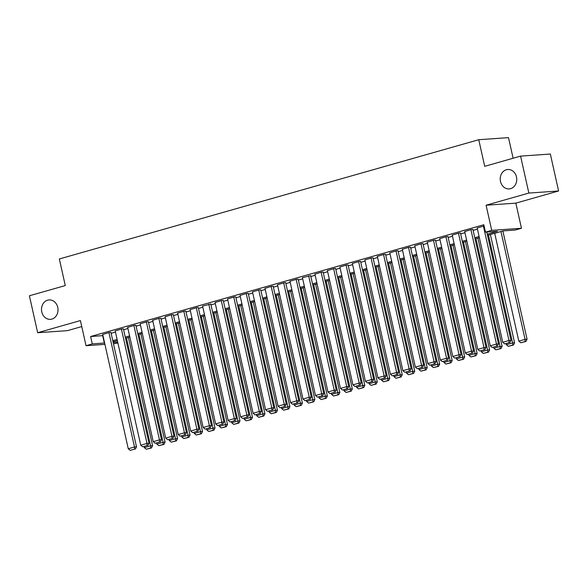<?xml version="1.0" encoding="UTF-8"?>
<svg xmlns="http://www.w3.org/2000/svg" width="588" height="588" viewBox="0 0 588 588"><rect width="100%" height="100%" fill="white"/><g stroke="black" fill="none" stroke-linecap="round" stroke-linejoin="round"><path stroke-width="0.88" d="M57.749 307.37A9.739 8.254 86 0 1 50.436 319.35A9.739 8.254 86 0 1 41.77 311.912A9.739 8.254 86 0 1 49.076 299.924A9.739 8.254 86 0 1 57.749 307.37M516.477 176.937A9.739 8.254 86 0 1 509.171 188.917A9.739 8.254 86 0 1 500.498 181.479A9.739 8.254 86 0 1 507.811 169.498A9.739 8.254 86 0 1 516.477 176.937M117.901 343.01L113.477 343.774M513.111 158.245L508.502 137.629L478.757 139.716L59.344 258.97L65.29 285.57L29.4 295.779L37.661 332.727L67.414 330.647L81.754 326.568M478.757 139.716L484.703 166.323L520.586 156.114L550.339 154.034L558.6 190.982L528.847 193.07L486.092 205.227L491.715 230.356L521.46 228.269L515.22 230.04L503.159 230.886L487.511 235.34M486.092 205.227L515.845 203.139L558.6 190.982M515.845 203.139L521.46 228.269M520.586 156.114L528.847 193.07M110.941 332.44L109.552 332.404L102.716 334.484M123.421 328.89L122.039 328.854L115.204 330.934M135.909 325.34L134.52 325.304L127.684 327.384M148.389 321.79L147 321.754L140.164 323.834M160.869 318.24L159.488 318.204L152.652 320.291M173.357 314.69L171.968 314.654L165.132 316.741M185.837 311.14L184.448 311.103L177.613 313.191M198.318 307.59L196.936 307.553L190.1 309.641M210.798 304.04L202.581 306.091M223.286 300.497L221.896 300.461L215.061 302.541M235.766 296.947L234.377 296.911L227.541 298.991M248.246 293.397L246.864 293.361L240.029 295.441M260.734 289.847L259.345 289.81L252.509 291.898M273.214 286.297L271.825 286.26L264.99 288.348M285.695 282.747L284.313 282.71L277.477 284.798M298.182 279.197L296.793 279.16L289.957 281.248M310.662 275.647L302.438 277.698M323.143 272.104L321.761 272.068L314.925 274.148M335.63 268.554L334.241 268.518L327.406 270.598M348.111 265.004L346.722 264.967L339.886 267.048M360.591 261.454L359.209 261.417L352.366 263.498M373.071 257.904L371.69 257.867L364.854 259.955M385.559 254.354L384.17 254.317L377.334 256.405M398.039 250.804L396.65 250.767L389.815 252.855M410.52 247.254L409.138 247.217L402.302 249.305M423.007 243.711L421.618 243.675L414.783 245.755M435.488 240.161L434.098 240.124L427.263 242.205M447.968 236.611L446.586 236.574L439.75 238.654M460.455 233.061L459.066 233.024L452.231 235.104M472.936 229.511L471.547 229.474L464.711 231.562M487.261 234.2L497.529 231.282L485.467 232.128L483.821 224.741L90.618 336.534L102.973 335.608M111.132 333.286L115.454 332.058M123.612 329.736L127.934 328.508M136.1 326.186L140.414 324.958M148.58 322.643L152.902 321.408M161.061 319.093L165.382 317.865M173.541 315.543L177.863 314.315M186.028 311.993L190.35 310.765M198.509 308.443L202.831 307.215M210.989 304.893L215.311 303.665M223.477 301.343L227.799 300.115M235.957 297.793L240.279 296.565M248.437 294.25L252.759 293.015M260.925 290.7L265.247 289.472M273.405 287.15L277.727 285.922M285.886 283.6L290.207 282.372M298.366 280.05L302.688 278.822M310.854 276.5L315.175 275.272M323.334 272.95L327.656 271.722M335.814 269.4L340.136 268.172M348.302 265.857L352.624 264.622M360.782 262.307L365.104 261.072M373.262 258.757L377.584 257.529M385.75 255.207L390.072 253.979M398.23 251.657L402.552 250.429M410.711 248.107L415.032 246.879M423.198 244.557L427.513 243.329M435.679 241.006L440 239.779M448.159 237.464L452.481 236.229M460.639 233.914L464.961 232.679M473.127 230.364L477.449 229.136M484.086 225.924L477.199 228.012M104.929 344.377L86.032 345.7L80.409 320.57L37.661 332.727M86.032 345.7L92.272 343.929L104.62 342.995M90.618 336.534L92.272 343.929M485.467 232.128L491.715 230.356M113.183 342.459L117.71 342.142M479.352 237.655L475.03 238.89M466.872 241.205L462.55 242.432M454.384 244.755L450.063 245.982M441.904 248.305L437.582 249.532M429.424 251.855L425.102 253.083M416.936 255.405L412.614 256.633M404.456 258.955L400.134 260.183M391.975 262.498L387.654 263.733M379.488 266.048L375.173 267.283M367.008 269.598L362.686 270.825M354.527 273.148L350.205 274.375M342.047 276.698L337.725 277.926M329.559 280.248L325.238 281.476M317.079 283.798L312.757 285.026M304.599 287.348L300.277 288.576M292.111 290.898L287.789 292.126M279.631 294.441L275.309 295.676M267.15 297.991L262.829 299.219M254.663 301.541L250.341 302.769M242.183 305.091L237.861 306.319M229.702 308.641L225.38 309.869M217.222 312.191L212.9 313.419M204.734 315.741L200.412 316.969M192.254 319.291L187.932 320.519M179.774 322.834L175.452 324.069M167.286 326.384L162.964 327.612M154.806 329.934L150.484 331.162M142.325 333.484L138.004 334.712M129.838 337.034L125.516 338.262M117.357 340.584L113.036 341.812M112.786 340.68L117.108 339.452M125.266 337.13L129.588 335.902M137.746 333.58L142.068 332.352M150.234 330.03L154.556 328.802M162.714 326.48L167.036 325.252M175.195 322.93L179.516 321.702M187.675 319.38L191.997 318.152M200.163 315.837L204.484 314.602M212.643 312.287L216.965 311.059M225.123 308.737L229.445 307.509M237.611 305.187L241.933 303.959M250.091 301.637L254.413 300.409M262.571 298.087L266.893 296.859M275.059 294.537L279.381 293.309M287.539 290.986L291.861 289.759M300.02 287.444L304.341 286.209M312.507 283.894L316.822 282.666M324.988 280.344L329.309 279.116M337.468 276.794L341.79 275.566M349.948 273.244L354.27 272.016M362.436 269.694L366.758 268.466M374.916 266.144L379.238 264.916M387.396 262.593L391.718 261.366M399.884 259.051L404.206 257.816M412.364 255.501L416.686 254.266M424.845 251.951L429.166 250.723M437.332 248.401L441.654 247.173M449.813 244.851L454.134 243.623M462.293 241.3L466.615 240.073M474.773 237.75L479.095 236.523M102.679 335.689L104.333 343.083M483.41 226.101L508.98 340.511L510.987 340.364L486.776 232.039M477.169 227.879L502.74 342.282L508.98 340.511L509.076 342.65L504.71 343.892L509.076 342.65M510.987 340.364L509.877 342.598M504.71 343.892L502.74 342.282M500.954 231.518L525.062 339.379L518.822 341.158L494.706 233.289M525.158 341.525L520.792 342.767L525.959 341.466L525.158 341.525L525.062 339.379L527.068 339.239L502.872 230.974M518.822 341.158L520.792 342.767M525.959 341.466L527.068 339.239M470.922 229.651L496.5 344.053L498.506 343.914L472.906 229.379M464.682 231.429L490.252 345.832L496.5 344.053L496.595 346.2L492.222 347.442L496.595 346.2M498.506 343.914L497.397 346.148M492.222 347.442L490.252 345.832M458.442 233.201L484.012 347.604L486.026 347.464L460.426 232.929M452.201 234.98L477.772 349.382L484.012 347.604L484.108 349.75L479.742 350.992L484.108 349.75M486.026 347.464L484.916 349.698M479.742 350.992L477.772 349.382M445.961 236.751L471.532 351.154L473.546 351.014L447.938 236.479M439.721 238.522L465.292 352.932L471.532 351.154L471.627 353.3L467.262 354.542L471.627 353.3M473.546 351.014L472.436 353.241M467.262 354.542L465.292 352.932M433.474 240.301L459.052 354.704L461.058 354.564L435.458 240.029M427.233 242.072L452.811 356.482L459.052 354.704L459.147 356.85L454.774 358.092L459.147 356.85M461.058 354.564L459.948 356.791M454.774 358.092L452.811 356.482M488.466 235.068L512.582 342.929L506.341 344.708L506.106 343.671M512.677 345.075L508.304 346.317L513.478 345.016L512.677 345.075L512.582 342.929L514.588 342.789L490.392 234.516M506.341 344.708L508.304 346.317M513.478 345.016L514.588 342.789M475.986 238.618L500.094 346.479L493.854 348.25L493.626 347.221M500.19 348.625L495.824 349.867L500.998 348.566L500.19 348.625L500.094 346.479L502.108 346.339L477.904 238.066M493.854 348.25L495.824 349.867M500.998 348.566L502.108 346.339M463.506 242.16L487.614 350.029L481.374 351.8L481.138 350.771M487.709 352.175L483.343 353.417L488.518 352.116L487.709 352.175L487.614 350.029L489.628 349.889L465.424 241.617M481.374 351.8L483.343 353.417M488.518 352.116L489.628 349.889M451.018 245.71L475.133 353.579L468.893 355.35L468.658 354.314M475.229 355.725L470.856 356.967L476.03 355.666L475.229 355.725L475.133 353.579L477.14 353.439L452.944 245.167M468.893 355.35L470.856 356.967M476.03 355.666L477.14 353.439M420.993 243.851L446.564 358.254L448.578 358.114L422.978 243.579M414.753 245.622L440.324 360.025L446.564 358.254L446.667 360.4L442.294 361.642L446.667 360.4M448.578 358.114L447.468 360.341M442.294 361.642L440.324 360.025M438.538 249.261L462.646 357.129L456.406 358.901L456.178 357.864M462.749 359.268L458.375 360.51L463.55 359.217L462.749 359.268L462.646 357.129L464.66 356.982L440.456 248.717M456.406 358.901L458.375 360.51M463.55 359.217L464.66 356.982M408.513 247.401L434.084 361.804L436.098 361.664L410.49 247.129M402.273 249.172L427.844 363.575L434.084 361.804L434.179 363.95L429.813 365.192L434.179 363.95M436.098 361.664L434.988 363.891M429.813 365.192L427.844 363.575M426.057 252.811L450.165 360.672L443.925 362.451L443.697 361.414M450.261 362.818L445.895 364.06L451.07 362.767L450.261 362.818L450.165 360.672L452.179 360.532L427.976 252.267M443.925 362.451L445.895 364.06M451.07 362.767L452.179 360.532M396.033 250.951L421.603 365.354L423.61 365.214L398.01 250.672M389.785 252.722L415.363 367.125L421.603 365.354L421.699 367.5L417.326 368.742L421.699 367.5M423.61 365.214L422.5 367.441M417.326 368.742L415.363 367.125M413.57 256.361L437.685 364.222L431.445 366.001L431.21 364.964M437.781 366.368L433.415 367.61L438.582 366.317L437.781 366.368L437.685 364.222L439.692 364.082L415.495 255.817M431.445 366.001L433.415 367.61M438.582 366.317L439.692 364.082M383.545 254.494L409.116 368.904L411.13 368.757L385.53 254.222M377.305 256.272L402.876 370.675L409.116 368.904L409.219 371.043L404.845 372.285L409.219 371.043M411.13 368.757L410.02 370.991M404.845 372.285L402.876 370.675M401.09 259.911L425.205 367.772L418.957 369.551L418.73 368.514M425.3 369.918L420.927 371.16L426.102 369.859L425.3 369.918L425.205 367.772L427.211 367.632L403.008 259.367M418.957 369.551L420.927 371.16M426.102 369.859L427.211 367.632M371.065 258.044L396.635 372.447L398.649 372.307L373.042 257.772M364.825 259.822L390.395 374.225L396.635 372.447L396.731 374.593L392.365 375.835L396.731 374.593M398.649 372.307L397.539 374.541M392.365 375.835L390.395 374.225M388.609 263.461L412.717 371.322L406.477 373.101L406.249 372.064M412.813 373.468L408.447 374.71L413.621 373.409L412.813 373.468L412.717 371.322L414.731 371.182L390.528 262.909M406.477 373.101L408.447 374.71M413.621 373.409L414.731 371.182M358.584 261.594L384.155 375.997L386.162 375.857L360.562 261.322M352.337 263.373L377.915 377.775L384.155 375.997L384.251 378.143L379.885 379.385L384.251 378.143M386.162 375.857L385.052 378.091M379.885 379.385L377.915 377.775M376.129 267.011L400.237 374.872L393.997 376.643L393.762 375.614M400.332 377.018L395.967 378.26L401.134 376.959L400.332 377.018L400.237 374.872L402.243 374.732L378.047 266.46M393.997 376.643L395.967 378.26M401.134 376.959L402.243 374.732M346.097 265.144L371.675 379.547L373.681 379.407L348.081 264.872M339.857 266.915L365.427 381.325L371.675 379.547L371.77 381.693L367.397 382.935L371.77 381.693M373.681 379.407L372.571 381.634M367.397 382.935L365.427 381.325M363.641 270.553L387.757 378.422L381.509 380.193L381.281 379.164M387.852 380.568L383.479 381.81L388.653 380.51L387.852 380.568L387.757 378.422L389.763 378.282L365.56 270.01M381.509 380.193L383.479 381.81M388.653 380.51L389.763 378.282M333.616 268.694L359.187 383.097L361.201 382.957L335.601 268.422M327.376 270.465L352.947 384.875L359.187 383.097L359.283 385.243L354.917 386.485L359.283 385.243M361.201 382.957L360.091 385.184M354.917 386.485L352.947 384.875M351.161 274.104L375.269 381.972L369.029 383.743L368.801 382.707M375.364 384.118L370.999 385.36L376.173 384.06L375.364 384.118L375.269 381.972L377.283 381.832L353.079 273.56M369.029 383.743L370.999 385.36M376.173 384.06L377.283 381.832M338.681 277.654L362.789 385.522L356.548 387.294L356.313 386.257M362.884 387.661L358.518 388.903L363.693 387.61L362.884 387.661L362.789 385.522L364.803 385.375L340.599 277.11M356.548 387.294L358.518 388.903M363.693 387.61L364.803 385.375M326.193 281.204L350.308 389.065L344.068 390.844L343.833 389.807M350.404 391.211L346.031 392.453L351.205 391.16L350.404 391.211L350.308 389.065L352.315 388.925L328.119 280.66M344.068 390.844L346.031 392.453M351.205 391.16L352.315 388.925M321.136 272.244L346.707 386.647L348.713 386.507L323.113 271.972M314.896 274.015L340.467 388.418L346.707 386.647L346.802 388.793L342.436 390.035L346.802 388.793M348.713 386.507L347.604 388.734M342.436 390.035L340.467 388.418M308.649 275.794L334.227 390.197L336.233 390.057L310.633 275.522M302.408 277.565L327.979 391.968L334.227 390.197L334.322 392.343L329.949 393.585L334.322 392.343M336.233 390.057L335.123 392.284M329.949 393.585L327.979 391.968M296.168 279.344L321.739 393.747L323.753 393.607L298.153 279.065M289.928 281.115L315.499 395.518L321.739 393.747L321.834 395.893L317.469 397.135L321.834 395.893M323.753 393.607L322.643 395.834M317.469 397.135L315.499 395.518M313.713 284.754L337.821 392.615L331.581 394.394L331.353 393.357M337.924 394.761L333.55 396.003L338.725 394.71L337.924 394.761L337.821 392.615L339.835 392.475L315.631 284.21M331.581 394.394L333.55 396.003M338.725 394.71L339.835 392.475M283.688 282.887L309.259 397.297L311.272 397.15L285.665 282.615M277.448 284.666L303.018 399.068L309.259 397.297L309.354 399.443L304.988 400.685L309.354 399.443M311.272 397.15L310.163 399.384M304.988 400.685L303.018 399.068M301.232 288.304L325.34 396.165L319.1 397.944L318.865 396.907M325.436 398.311L321.07 399.553L326.244 398.252L325.436 398.311L325.34 396.165L327.354 396.025L303.151 287.76M319.1 397.944L321.07 399.553M326.244 398.252L327.354 396.025M271.2 286.437L296.778 400.84L298.785 400.7L273.185 286.165M264.96 288.216L290.538 402.618L296.778 400.84L296.874 402.986L292.501 404.228L296.874 402.986M298.785 400.7L297.675 402.934M292.501 404.228L290.538 402.618M288.745 291.854L312.86 399.715L306.62 401.494L306.385 400.457M312.956 401.861L308.582 403.103L313.757 401.802L312.956 401.861L312.86 399.715L314.867 399.575L290.67 291.303M306.62 401.494L308.582 403.103M313.757 401.802L314.867 399.575M258.72 289.987L284.291 404.39L286.305 404.25L260.704 289.715M252.48 291.766L278.05 406.168L284.291 404.39L284.394 406.536L280.02 407.778L284.394 406.536M286.305 404.25L285.195 406.484M280.02 407.778L278.05 406.168M276.264 295.404L300.372 403.265L294.132 405.036L293.904 404.007M300.475 405.411L296.102 406.653L301.276 405.353L300.475 405.411L300.372 403.265L302.386 403.125L278.183 294.853M294.132 405.036L296.102 406.653M301.276 405.353L302.386 403.125M246.24 293.537L271.81 407.94L273.824 407.8L248.217 293.265M240 295.308L265.57 409.718L271.81 407.94L271.906 410.086L267.54 411.328L271.906 410.086M273.824 407.8L272.714 410.027M267.54 411.328L265.57 409.718M263.784 298.947L287.892 406.815L281.652 408.587L281.424 407.558M287.988 408.961L283.622 410.204L288.796 408.903L287.988 408.961L287.892 406.815L289.906 406.675L265.702 298.403M281.652 408.587L283.622 410.204M288.796 408.903L289.906 406.675M233.759 297.087L259.33 411.49L261.337 411.35L235.737 296.815M227.512 298.858L253.09 413.268L259.33 411.49L259.426 413.636L255.06 414.878L259.426 413.636M261.337 411.35L260.227 413.577M255.06 414.878L253.09 413.268M251.304 302.497L275.412 410.365L269.172 412.137L268.936 411.1M275.507 412.511L271.141 413.754L276.309 412.453L275.507 412.511L275.412 410.365L277.418 410.226L253.222 301.953M269.172 412.137L271.141 413.754M276.309 412.453L277.418 410.226M221.272 300.637L246.85 415.04L248.856 414.9L223.256 300.365M215.032 302.408L240.602 416.811L246.85 415.04L246.945 417.186L242.572 418.428L246.945 417.186M248.856 414.9L247.746 417.127M242.572 418.428L240.602 416.811M238.816 306.047L262.932 413.915L256.684 415.687L256.456 414.65M263.027 416.061L258.654 417.304L263.828 416.003L263.027 416.061L262.932 413.915L264.938 413.768L240.735 305.503M256.684 415.687L258.654 417.304M263.828 416.003L264.938 413.768M208.791 304.187L234.362 418.59L236.376 418.45L210.769 303.915M202.551 305.958L228.122 420.361L234.362 418.59L234.458 420.736L230.092 421.978L234.458 420.736M236.376 418.45L235.266 420.677M230.092 421.978L228.122 420.361M226.336 309.597L250.444 417.458L244.204 419.237L243.976 418.2M250.539 419.604L246.174 420.846L251.348 419.553L250.539 419.604L250.444 417.458L252.458 417.318L228.254 309.053M244.204 419.237L246.174 420.846M251.348 419.553L252.458 417.318M196.311 307.737L221.882 422.14L223.888 422L198.288 307.458M190.071 309.509L215.642 423.911L221.882 422.14L221.977 424.286L217.611 425.528L221.977 424.286M223.888 422L222.779 424.227M217.611 425.528L215.642 423.911M183.823 311.28L209.401 425.69L211.408 425.543L185.808 311.008M177.583 313.059L203.154 427.461L209.401 425.69L209.497 427.836L205.124 429.078L209.497 427.836M211.408 425.543L210.298 427.777M205.124 429.078L203.154 427.461M171.343 314.83L196.914 429.24L198.928 429.093L173.328 314.558M165.103 316.609L190.674 431.011L196.914 429.24L197.009 431.379L192.644 432.621L197.009 431.379M198.928 429.093L197.818 431.327M192.644 432.621L190.674 431.011M213.856 313.147L237.964 421.008L231.723 422.787L231.488 421.75M238.059 423.154L233.693 424.396L238.86 423.103L238.059 423.154L237.964 421.008L239.97 420.868L215.774 312.603M231.723 422.787L233.693 424.396M238.86 423.103L239.97 420.868M201.368 316.697L225.483 424.558L219.243 426.337L219.008 425.3M225.579 426.704L221.206 427.946L226.38 426.645L225.579 426.704L225.483 424.558L227.49 424.418L203.294 316.153M219.243 426.337L221.206 427.946M226.38 426.645L227.49 424.418M188.888 320.247L212.996 428.108L206.756 429.887L206.528 428.85M213.091 430.254L208.725 431.496L213.9 430.195L213.091 430.254L212.996 428.108L215.01 427.968L190.806 319.696M206.756 429.887L208.725 431.496M213.9 430.195L215.01 427.968M158.863 318.38L184.434 432.783L186.44 432.643L160.84 318.108M152.623 320.159L178.193 434.561L184.434 432.783L184.529 434.929L180.163 436.171L184.529 434.929M186.44 432.643L185.33 434.877M180.163 436.171L178.193 434.561M176.407 323.797L200.515 431.658L194.275 433.43L194.04 432.4M200.611 433.804L196.245 435.046L201.419 433.746L200.611 433.804L200.515 431.658L202.529 431.519L178.326 323.246M194.275 433.43L196.245 435.046M201.419 433.746L202.529 431.519M146.375 321.93L171.953 436.333L173.96 436.193L148.36 321.658M140.135 323.701L165.713 438.111L171.953 436.333L172.049 438.479L167.676 439.721L172.049 438.479M173.96 436.193L172.85 438.42M167.676 439.721L165.713 438.111M163.92 327.34L188.035 435.208L181.795 436.98L181.56 435.951M188.131 437.354L183.757 438.597L188.932 437.296L188.131 437.354L188.035 435.208L190.042 435.069L165.845 326.796M181.795 436.98L183.757 438.597M188.932 437.296L190.042 435.069M133.895 325.48L159.466 439.883L161.48 439.743L135.879 325.208M127.655 327.251L153.225 441.661L159.466 439.883L159.561 442.029L155.195 443.271L159.561 442.029M161.48 439.743L160.37 441.97M155.195 443.271L153.225 441.661M151.439 330.89L175.547 438.758L169.307 440.53L169.079 439.493M175.65 440.904L171.277 442.147L176.451 440.846L175.65 440.904L175.547 438.758L177.561 438.619L153.358 330.346M169.307 440.53L171.277 442.147M176.451 440.846L177.561 438.619M121.415 329.03L146.985 443.433L148.999 443.293L123.392 328.758M115.174 330.801L140.745 445.204L146.985 443.433L147.081 445.579L142.715 446.821L147.081 445.579M148.999 443.293L147.889 445.52M142.715 446.821L140.745 445.204M138.959 334.44L163.067 442.308L156.827 444.08L156.599 443.043M163.163 444.455L158.797 445.697L163.971 444.396L163.163 444.455L163.067 442.308L165.081 442.161L140.877 333.896M156.827 444.08L158.797 445.697M163.971 444.396L165.081 442.161M108.934 332.58L134.505 446.983L136.512 446.843L110.912 332.308M102.687 334.351L128.265 448.754L134.505 446.983L134.601 449.129L130.227 450.371L134.601 449.129M136.512 446.843L135.402 449.07M130.227 450.371L128.265 448.754M126.471 337.99L150.587 445.858L144.347 447.63L144.111 446.593M150.682 447.997L146.316 449.239L151.483 447.946L150.682 447.997L150.587 445.858L152.593 445.711L128.397 337.446M144.347 447.63L146.316 449.239M151.483 447.946L152.593 445.711"/></g></svg>
